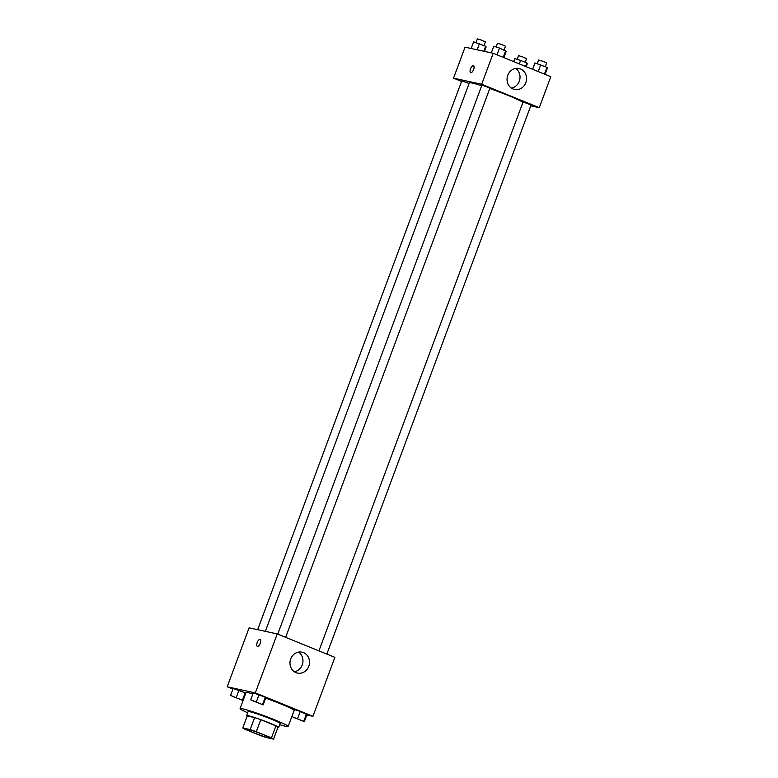 <?xml version="1.0" encoding="UTF-8"?>
<svg xmlns="http://www.w3.org/2000/svg" width="778" height="778" viewBox="0 0 778 778"><rect width="100%" height="100%" fill="white"/><g stroke="black" fill="none" stroke-linecap="round" stroke-linejoin="round"><path stroke-width="1.17" d="M268.974 737.933A12.827 0.846 20.4 0 1 255.32 733.362A12.827 0.846 20.4 0 1 246.149 729.074A12.827 0.846 20.4 0 1 258.461 732.75A12.827 0.846 20.4 0 1 270.19 738.011A12.827 0.846 20.4 0 1 268.974 737.933M271.464 737.855L256.312 731.699A16.552 1.089 20.4 0 0 250.166 729.579L242.765 727.975A16.552 1.089 20.4 0 0 244.876 729.219L260.037 735.385A16.552 1.089 20.4 0 0 266.173 737.495L273.574 739.1A16.552 1.089 20.4 0 0 271.464 737.855L275.927 725.864L260.766 719.699L256.312 731.699M275.927 725.864A16.552 1.089 20.4 0 1 278.038 727.109L273.574 739.1M260.766 719.699A16.552 1.089 20.4 0 0 254.63 717.588L247.229 715.984L242.765 727.975M277.872 727.556A17.097 1.128 -159.6 0 0 278.66 727.508A17.097 1.128 -159.6 0 0 263.022 720.486A17.097 1.128 -159.6 0 0 246.607 715.585A17.097 1.128 -159.6 0 0 247.171 716.139M246.607 715.585L248.094 711.588A17.097 1.128 20.4 0 1 264.51 716.489A17.097 1.128 20.4 0 1 280.138 723.511L278.66 727.508M254.63 717.588L250.166 729.579M247.657 712.765A25.645 1.692 20.4 0 1 240.081 708.612A25.645 1.692 20.4 0 1 264.705 715.964A25.645 1.692 20.4 0 1 288.152 726.487A25.645 1.692 20.4 0 1 285.721 726.331A25.645 1.692 20.4 0 1 279.701 724.688M240.081 708.612L246.023 692.615A25.645 1.692 20.4 0 1 252.879 693.937M265.668 698.158A25.645 1.692 20.4 0 1 294.103 710.499L288.152 726.487M306.833 715.001L312.941 716.324L255.33 692.897L227.186 686.799L232.923 689.123M243.037 700.531L245.644 693.538L245.167 692.838L233.167 688.462L230.57 695.464L243.037 700.531L230.57 695.464M263.159 704.897L265.765 697.895L265.288 697.205L253.288 692.828L250.691 699.821L263.159 704.897L250.691 699.821M304.354 721.644L306.96 714.651L300.24 711.413L294.483 709.575L291.886 716.577L304.354 721.644L291.886 716.577M260.26 643.202A3.744 1.556 112.1 0 1 257.314 646.333A3.744 1.556 112.1 0 1 257.285 642.288A3.744 1.556 112.1 0 1 260.134 639.409A3.744 1.556 112.1 0 1 260.26 643.202M312.941 716.324L334.871 657.352L277.26 633.924L255.33 692.897M277.26 633.924L249.116 627.827L227.186 686.799M260.134 639.409A3.744 1.556 -67.9 0 0 257.285 642.288A3.744 1.556 -67.9 0 0 257.314 646.333M296.019 672.659A10.717 9.725 -77.8 0 1 290.447 659.754A10.717 9.725 -77.8 0 1 302.02 652.159A10.717 9.725 -77.8 0 1 309.245 664.694A10.717 9.725 -77.8 0 1 297.478 673.106A10.717 9.725 -77.8 0 1 296.019 672.659M294.347 671.764A10.717 9.725 102.2 0 0 302.71 663.274A10.717 9.725 102.2 0 0 298.606 652.09M265.347 631.347L469.329 82.847A28.893 1.906 20.4 0 1 481.679 85.765M489.78 88.498A28.893 1.906 20.4 0 1 522.942 102.326M326.857 654.094L531.082 104.962L523.069 101.986L318.931 650.875M257.654 629.684L461.753 80.873L469.115 83.441M277.736 634.128L481.874 85.23L485.978 86.465L489.887 88.215L285.662 637.347M461.549 81.418L453.535 78.16L465.059 47.176L493.203 53.274L481.679 84.257L453.535 78.16M530.752 105.837L539.29 107.685L481.679 84.257M539.29 107.685L550.814 76.701L493.203 53.274M525.831 82.653A10.717 9.725 -77.8 0 1 514.53 89.46A10.717 9.725 -77.8 0 1 507.305 76.925A10.717 9.725 -77.8 0 1 519.072 68.503A10.717 9.725 -77.8 0 1 525.831 82.653M470.768 72.714A3.744 1.556 112.1 0 1 470.661 72.675A3.744 1.556 112.1 0 1 470.622 68.629A3.744 1.556 112.1 0 1 473.471 65.751A3.744 1.556 112.1 0 1 473.559 69.67A3.744 1.556 112.1 0 1 470.768 72.714M511.399 88.108A10.717 9.725 102.2 0 0 519.296 81.233A10.717 9.725 102.2 0 0 515.668 68.435M473.481 65.751A3.744 1.556 -67.9 0 0 470.632 68.629A3.744 1.556 -67.9 0 0 470.661 72.675M545.077 74.367L547.43 68.036L546.953 67.336L534.963 62.96L532.599 69.3M546.953 67.336L544.435 74.105M540.72 64.807L538.201 71.576M537.297 63.708L538.677 60.013L542.781 61.238L546.691 62.989L545.32 66.675M503.881 57.621L506.235 51.28L499.525 48.051L493.767 46.213L491.288 52.855M505.758 50.589L503.24 57.358M499.525 48.051L497.006 54.82M496.101 46.962L497.482 43.257L501.586 44.482L505.496 46.242L504.125 49.918M526.191 66.684L527.309 63.679L526.832 62.979L520.599 60.441L514.841 58.603L513.713 61.618M526.832 62.979L525.549 66.431M520.599 60.441L519.315 63.893M517.175 59.352L518.556 55.656L522.66 56.882L526.57 58.632L525.199 62.318M484.461 51.377L486.114 46.923L485.637 46.223L473.646 41.847L471.167 48.499M485.637 46.223L483.78 51.231M479.404 43.694L477.128 49.792M475.98 42.596L477.361 38.9L481.465 40.125L485.375 41.876L484.004 45.562M294.113 717.637L302.117 720.632M306.96 714.651L306.483 713.951L303.877 720.953M306.483 713.951L300.24 711.413L297.643 718.415M300.24 711.413L294.483 709.575M252.918 700.871L260.922 703.876M265.765 697.895L265.288 697.205L262.682 704.197M265.288 697.205L259.045 694.666L256.448 701.659M259.045 694.666L253.288 692.828M232.787 696.543L240.81 699.49M245.644 693.538L245.167 692.838L242.561 699.84M245.167 692.838L238.924 690.31L236.327 697.302M238.924 690.31L233.167 688.462"/></g></svg>
